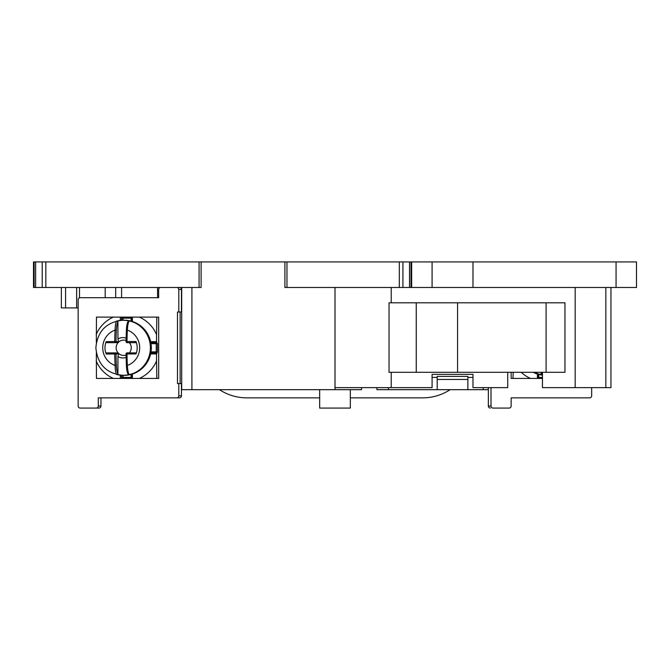 <?xml version="1.0" encoding="UTF-8"?>
<svg xmlns="http://www.w3.org/2000/svg" width="670" height="670" viewBox="0 0 670 670"><rect width="100%" height="100%" fill="white"/><g stroke="black" fill="none" stroke-linecap="round" stroke-linejoin="round"><path stroke-width="1" d="M542.474 372.302L542.474 387.637L575.178 387.637L575.178 287.472L411.656 287.472L411.656 261.928L33.5 261.928L33.5 287.472L42.227 287.472L42.227 261.928M391.213 287.472L391.213 302.807M335 387.637L432.091 387.637L432.091 374.346L472.978 374.346L472.978 387.637L507.726 387.637L507.726 372.302M391.213 372.302L391.213 387.637M389.036 302.807L389.036 372.302L457.568 372.302L457.568 302.807L389.036 302.807M457.568 372.302L564.961 372.302L564.961 302.807L457.568 302.807M575.178 387.637L610.948 387.637L610.948 287.472M472.978 377.411L467.861 377.411M437.2 377.411L432.091 377.411M361.574 387.637L361.574 389.68L181.461 389.68M416.254 302.807L416.254 372.302M472.978 261.928L472.978 287.472L636.5 287.472L636.5 261.928L411.656 261.928L411.656 287.472L432.091 287.472L432.091 261.928M488.363 389.68L388.458 389.68L388.458 387.637M437.2 379.454L437.2 376.389L467.861 376.389L467.861 379.454L437.2 379.454L437.2 389.68M388.458 389.68L376.9 389.68L376.9 387.637M219.459 389.68A50.082 50.082 0 0 0 246.878 397.854L319.665 397.854M450.098 389.68A50.082 50.082 0 0 1 422.67 397.854L350.335 397.854M411.656 287.472L399.312 287.472L399.312 261.928M286.961 261.928L286.961 287.472L399.312 287.472M286.961 287.472L284.918 287.472L284.918 261.928M201.117 261.928L201.117 287.472L199.065 287.472L199.065 261.928M45.836 261.928L45.836 287.472L199.065 287.472M45.836 287.472L42.227 287.472M491.001 387.637L491.01 406.028A2.043 2.01 90 0 0 493.019 408.072L506.461 408.072M591.66 387.637L591.66 395.811A2.043 2.01 90 0 1 589.65 397.854L511.143 397.854L511.143 406.028A2.043 2.01 90 0 1 509.125 408.072L493.019 408.072M513.17 372.302L512.977 378.433L511.143 378.433L511.143 372.302M521.201 372.302A33.358 32.855 90 0 0 530.523 378.433L538.27 378.433L538.27 374.329L538.253 378.433L542.474 378.433L537.834 378.433M490.365 408.072A2.043 2.01 90 0 1 488.346 406.028L488.371 387.637M511.143 397.854L586.987 397.854M488.304 387.637L488.304 389.68M157.542 287.472L157.542 297.698M105.198 297.698L105.198 287.472M79.496 297.815L79.496 287.472M78.155 307.915L76.648 307.915L76.648 287.472M76.648 307.915L61.355 307.915L61.355 287.472M335 287.472L335 389.68M191.913 287.472L191.913 389.68M181.696 312.002L178.815 312.002L178.806 289.515A2.043 2.01 -90 0 0 176.796 287.472M181.696 383.55L178.815 383.55L178.806 395.811L181.47 395.811L181.444 383.55M160.691 287.472A2.043 2.01 -90 0 0 158.681 289.515L158.681 297.698L80.174 297.698A2.043 2.01 -90 0 0 78.155 299.741L78.155 406.028A2.043 2.01 -90 0 0 80.174 408.072L96.271 408.072A2.043 2.01 -90 0 0 98.289 406.028L100.952 406.028L100.952 397.854L179.46 397.854A2.043 2.01 -90 0 0 181.47 395.811M179.46 397.854L98.289 397.854L98.289 406.028M176.796 397.854A2.043 2.01 -90 0 0 178.806 395.811M123.213 317.111L131.27 317.111L131.086 318.133L123.037 318.133L123.213 317.111L121.898 317.111L131.563 317.111L131.563 321.231M156.839 378.433L139.293 378.433A33.358 32.855 -90 0 0 156.546 360.921L156.839 378.433L158.681 378.433L158.681 317.111L156.839 317.111L156.546 334.632A33.358 32.855 -90 0 0 139.293 317.111L131.546 317.111L131.546 321.223M121.496 375.317L121.496 378.433L131.27 378.433L121.898 378.433L121.856 375.334M181.444 312.002L181.47 289.515A2.043 2.01 -90 0 0 179.46 287.472M82.829 297.698L158.681 297.698M82.829 408.072L98.934 408.072A2.043 2.01 -90 0 0 100.952 406.028M98.934 408.072L96.271 408.072M96.338 352.889L96.447 378.433L98.289 378.433M123.037 320.185L123.037 318.133L121.856 318.133L121.898 317.111L96.447 317.111L96.338 342.663M96.447 317.111L98.289 317.111M132.392 374.069L132.392 378.433L139.293 378.433M132.392 378.433L131.546 378.433L131.563 374.321M131.965 378.433L131.27 378.433L131.086 377.411L121.856 377.411M121.496 378.433L120.315 378.433L120.315 375.217M96.162 360.921A33.358 32.855 -90 0 0 113.414 378.433L120.315 378.433M113.414 378.433L96.447 378.433M150.7 341.641L156.546 341.641L156.546 334.632M156.546 341.641L156.73 342.663L150.934 342.663M157.433 343.685L157.433 351.867L156.252 351.867L156.252 343.685L157.433 343.685L156.73 342.663M157.433 351.867L156.546 353.911L150.7 353.911M156.546 360.921L156.546 353.911M131.965 317.111L131.27 317.111M156.839 317.111L139.293 317.111M150.934 352.889L156.73 352.889M116.689 374.522L117.928 373.517C117.133 372.704 116.605 369.932 116.345 365.217L115.081 365.477C115.273 370.661 115.809 373.676 116.689 374.522A27.495 27.076 -90 0 0 129.226 374.522C128.347 373.667 127.719 370.652 127.334 365.477L126.395 365.267C126.672 370.485 127.334 373.508 128.389 374.346L129.226 374.522M126.119 357.428A10.176 10.017 90 0 1 117.928 356.574L118.582 353.911L116.002 353.911A68.817 11.951 90 0 0 116.345 365.217L115.081 365.477A18.76 18.475 90 0 1 102.728 347.772A18.76 18.475 -90 0 1 115.081 330.076L116.345 330.335C116.605 325.612 117.133 322.84 117.928 322.027L116.689 321.031C115.809 321.876 115.273 324.891 115.081 330.076A69.831 12.127 90 0 0 114.729 341.549L116.002 341.641L114.821 341.641L114.997 342.663L106.572 342.663L106.17 341.641A16.356 16.105 -90 0 0 106.178 353.919M117.928 373.517L117.928 356.574M126.069 353.961A68.817 11.951 90 0 0 126.412 365.217L127.334 365.477A69.831 12.127 -90 0 1 126.99 353.995L136.027 353.911A16.356 16.105 -90 0 0 136.018 341.633M126.898 353.911L127.066 352.889L126.898 353.911L126.069 353.911L126.898 353.911L127.074 352.889L135.968 352.889L127.074 352.889A1.022 1.005 90 0 0 126.362 353.182L126.898 353.911L126.069 353.911L126.99 353.995M129.653 342.663L135.968 342.663L135.993 341.549L126.99 341.549A69.831 12.127 -90 0 1 127.334 330.076L126.395 330.285L127.334 330.076C127.719 324.891 128.347 321.876 129.226 321.031A27.495 27.076 -90 0 0 116.689 321.031M135.968 342.663L127.074 342.663L126.898 341.641L126.069 341.641L126.99 341.641L127.074 342.663A1.022 1.005 -90 0 1 126.362 342.37M126.412 330.243L126.412 330.335A68.817 11.951 90 0 0 126.069 341.608M129.226 321.031L128.389 321.206C127.334 322.036 126.672 325.059 126.395 330.285L126.052 341.625L126.99 341.574M115.081 330.076L116.345 330.335A68.817 11.951 90 0 0 116.002 341.641L118.582 341.641L117.928 338.978A10.176 10.017 90 0 1 126.119 338.124M117.928 322.027L117.928 338.978M106.572 352.889L114.997 352.889L106.572 352.889L106.203 353.995L114.729 353.995A69.831 12.127 90 0 0 115.081 365.477M106.17 341.641L114.729 341.549L114.972 342.663L117.577 342.663L106.572 342.663M126.069 355.058A7.663 7.546 90 0 1 118.489 353.308L118.582 353.911M135.968 352.889L136.027 353.911M129.335 352.889A7.663 7.546 -90 0 0 129.335 342.663M126.069 340.494A7.663 7.546 -90 0 0 118.489 342.244L118.263 342.471A7.663 7.546 -90 0 0 118.263 353.082L118.489 353.308M118.582 341.641L118.489 342.244M118.263 342.471L117.577 342.663M114.997 352.889L114.729 353.995L115.985 353.919A1.022 1.005 90 0 0 114.997 352.889L118.263 353.082M124.134 320.185L123.221 320.185A27.596 27.177 90 0 1 150.398 347.772A27.596 27.177 90 0 1 150.398 348.04A27.596 27.177 90 0 1 123.221 375.368L124.134 375.368A27.596 27.177 -90 0 0 151.311 347.772A27.596 27.177 -90 0 0 124.134 320.185C140.641 321.809 149.703 331.005 151.328 347.772L150.256 340.117M151.47 347.772L150.264 355.41M181.696 389.68L181.696 287.472M616.057 287.472L616.057 261.928M530.523 378.433L512.977 378.433M541.569 372.302L540.59 374.522A27.495 27.076 90 0 0 542.474 374.907M540.59 374.522L541.695 374.086L542.474 372.47M319.665 389.68L319.665 408.072L350.335 408.072L350.335 389.68M467.861 389.68L467.861 379.454M605.839 387.637L605.839 287.472M546.092 372.302L546.092 302.807M483.196 389.68L483.196 387.637M488.346 406.028L491.01 406.028M121.588 297.698L121.588 287.472M115.676 287.472L115.676 297.698M65.576 287.472L65.576 307.915M35.627 261.928L35.627 287.472M180.146 312.002L180.146 383.55M178.815 383.55L177.491 383.55L177.491 312.002L178.815 312.002M181.47 289.515L178.806 289.515M113.414 317.111A33.358 32.855 -90 0 0 96.162 334.632M120.315 320.335L120.315 317.111M132.392 317.111L132.392 321.483M121.496 317.111L121.496 320.235M131.086 321.097L131.086 318.133L131.546 318.133M121.856 318.133L121.856 320.218M123.213 378.433L123.037 375.368M131.546 377.411L131.086 377.411L131.086 374.455M151.127 351.867L156.252 351.867L156.077 352.889M156.077 342.663L156.252 343.685L151.127 343.685M127.334 330.076A18.76 18.475 90 0 1 127.334 365.477M126.337 342.345A1.022 1.005 90 0 1 126.069 341.641M126.069 353.911A1.022 1.005 90 0 1 126.337 353.207M116.002 341.641A1.022 1.005 90 0 1 114.997 342.663M402.93 261.928L402.93 287.472M409.521 287.472L409.521 261.928M537.424 378.433L537.424 374.069M538.554 378.433L538.73 377.411L538.27 377.411M538.73 374.455L538.73 377.411L542.474 377.411M533.236 372.302A27.596 27.177 90 0 0 542.474 375.175L533.228 372.302M542.474 375.049A27.596 27.177 -90 0 1 534.141 372.302M34.128 261.928L34.128 287.472M131.546 374.329L131.546 378.433M124.134 375.368C140.641 373.743 149.703 364.547 151.328 347.772M123.221 320.185C106.589 321.834 97.468 331.03 95.869 347.772C97.468 364.522 106.589 373.718 123.221 375.368M127.074 352.889A1.022 1.022 0 0 0 126.052 353.936L126.395 365.267M126.052 341.625A1.022 1.022 0 0 0 127.074 342.663M411.02 261.928L411.02 287.472"/></g></svg>
